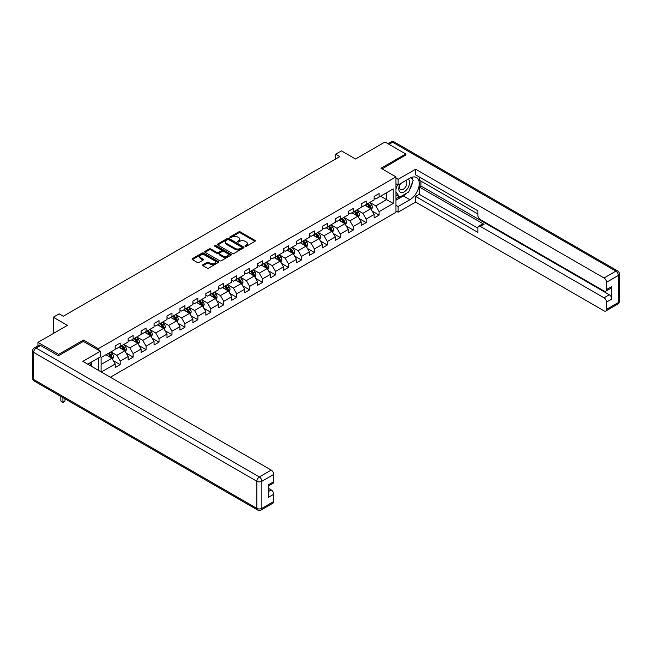 <?xml version="1.0" encoding="UTF-8"?>
<svg xmlns="http://www.w3.org/2000/svg" width="652" height="652" viewBox="0 0 652 652"><rect width="100%" height="100%" fill="white"/><g stroke="black" fill="none" stroke-linecap="round" stroke-linejoin="round"><path stroke-width="0.98" d="M245.193 246.317A0.807 0.465 0 0 0 246.334 246.317L254.989 241.322A1.149 0.668 0 0 0 255.323 240.849A1.149 0.668 0 0 0 254.989 240.384L240.327 231.916A1.149 0.668 0 0 0 238.697 231.916L230.042 236.912A0.807 0.465 0 0 0 231.183 237.572L232.299 236.929A3.684 2.127 0 0 1 237.515 236.929L238.738 237.63A3.684 2.127 0 0 1 239.814 239.137A3.684 2.127 0 0 1 238.738 240.637L237.613 241.289A0.807 0.465 0 0 0 238.754 241.949L239.879 241.297A3.684 2.127 0 0 1 245.087 241.297L246.309 242.006A3.684 2.127 0 0 1 247.393 243.506A3.684 2.127 0 0 1 246.309 245.013L245.193 245.657A0.807 0.465 0 0 0 245.193 246.317L245.193 245.657M202.935 264.745A1.149 0.668 0 0 0 202.601 265.217A1.149 0.668 0 0 0 202.935 265.682L207.051 268.062A1.149 0.668 0 0 0 208.681 268.062L218.29 262.512A1.149 0.668 0 0 0 218.632 262.039A1.149 0.668 0 0 0 218.29 261.566L203.628 253.106A1.149 0.668 0 0 0 201.998 253.106L192.389 258.657A1.149 0.668 0 0 0 192.047 259.121A1.149 0.668 0 0 0 192.389 259.594L197.352 262.463A1.149 0.668 0 0 0 198.982 262.463L203.098 260.091A1.149 0.668 0 0 0 203.432 259.618A1.149 0.668 0 0 0 203.098 259.146L200.637 257.727A3.081 1.777 0 0 1 199.732 256.464A3.081 1.777 0 0 1 201.631 254.818A3.081 1.777 0 0 1 204.989 255.209L214.647 260.784A3.081 1.777 0 0 1 215.551 262.039A3.081 1.777 0 0 1 213.644 263.685A3.081 1.777 0 0 1 210.286 263.294L208.681 262.365A1.149 0.668 0 0 0 207.051 262.365L202.935 264.745L202.935 265.682L207.051 263.327L207.051 262.365M405.756 155.274L405.756 153.978L385.006 141.997L355.544 159.006L341.436 150.865L335.625 154.214L339.773 156.61L63.26 316.261L59.112 313.865L53.301 317.214L53.301 333.506M83.423 341.461L83.423 340.067L58.696 354.346L37.946 342.373L67.409 325.364L53.301 317.214M83.423 340.067L98.362 348.698L395.96 176.879L395.96 212.332L110.351 377.231M405.756 153.978L381.021 168.257L395.96 176.879M232.381 253.432A1.149 0.668 0 0 0 234.011 253.432L243.628 247.882A1.149 0.668 0 0 0 243.962 247.41A1.149 0.668 0 0 0 243.628 246.945L228.958 238.477A1.149 0.668 0 0 0 227.336 238.477L217.719 244.027A1.149 0.668 0 0 0 217.385 244.5A1.149 0.668 0 0 0 217.719 244.965L232.381 253.432M215.233 246.497A0.807 0.465 0 0 1 216.048 246.611L216.048 245.649L230.955 254.256A1.149 0.668 0 0 1 231.297 254.728A1.149 0.668 0 0 1 230.955 255.193L221.346 260.743A1.149 0.668 0 0 1 219.716 260.743L205.054 252.283L209.17 249.92L209.17 248.966L205.054 251.338A1.149 0.668 0 0 0 204.72 251.811A1.149 0.668 0 0 0 205.054 252.283L205.054 251.338M209.17 249.92A1.149 0.668 0 0 1 210.8 249.92L210.8 248.966A1.149 0.668 0 0 0 209.17 248.966M210.8 248.966L216.741 252.397A1.149 0.668 0 0 0 218.371 252.397L221.101 250.824A1.149 0.668 0 0 0 221.435 250.352A1.149 0.668 0 0 0 221.101 249.879L214.907 246.309A0.807 0.465 0 0 1 216.048 245.649M37.946 345.829L37.946 342.373M58.696 354.346L58.696 355.642M98.362 370.303L98.362 358.038M98.362 350.083L98.362 348.698M113.261 360.605L120.188 364.607L120.188 361.102L128.159 356.505L128.159 360.002L133.138 357.125L133.138 353.628L141.101 349.032L141.101 352.528L146.081 349.651L146.081 346.155L154.051 341.558L154.051 345.055L159.031 342.178L159.031 338.681L166.993 334.085L166.993 337.581L171.973 334.704L171.973 331.208L179.944 326.611L179.944 330.108L184.915 327.231L184.915 323.734L192.886 319.13L192.886 322.634L197.866 319.757L197.866 316.261L205.836 311.656L205.836 315.16L210.808 312.284L210.808 308.787L218.779 304.182L218.779 307.679L223.758 304.81L223.758 301.314L231.729 296.709L231.729 300.205L236.7 297.336L236.7 293.832L244.671 289.235L244.671 292.732L249.651 289.855L249.651 286.358L257.613 281.762L257.613 285.258L262.593 282.381L262.593 278.885L270.564 274.288L270.564 277.785L275.543 274.908L275.543 271.411L283.506 266.815L283.506 270.311L288.486 267.434L288.486 263.938L296.456 259.341L296.456 262.837L301.436 259.961L301.436 256.464L309.398 251.859L309.398 255.364L314.378 252.487L314.378 248.991L322.349 244.386L322.349 247.89L327.328 245.013L327.328 241.517L335.291 236.912L335.291 240.409L340.271 237.54L340.271 234.044L348.241 229.439L348.241 232.935L353.221 230.066L353.221 226.562L361.184 221.965L361.184 225.462L366.163 222.585L366.163 219.088L374.134 214.492L374.134 217.988L379.114 215.111L379.114 211.615L393.221 203.473L393.221 188.909L386.579 192.739L386.579 199.634L393.221 203.473M120.188 364.607L115.208 367.475L115.208 363.979L101.313 372.007M101.101 371.885L101.101 357.557L115.208 349.415L115.208 345.919L120.188 343.042L120.188 346.538L128.159 341.941L128.159 338.445L133.138 335.568L133.138 339.064L141.101 334.468L141.101 330.971L146.081 328.095L146.081 331.591L154.051 326.994L154.051 323.49L159.031 320.621L159.031 324.117L166.993 319.513L166.993 316.016L171.973 313.147L171.973 316.644L179.944 312.039L179.944 308.543L184.915 305.666L184.915 309.17L192.886 304.565L192.886 301.069L197.866 298.192L197.866 301.697L205.836 297.092L205.836 293.596L210.808 290.719L210.808 294.215L218.779 289.618L218.779 286.122L223.758 283.245L223.758 286.741L231.729 282.145L231.729 278.648L236.7 275.772L236.7 279.268L244.671 274.671L244.671 271.175L249.651 268.298L249.651 271.794L257.613 267.198L257.613 263.701L262.593 260.824L262.593 264.321L270.564 259.724L270.564 256.22L275.543 253.351L275.543 256.847L283.506 252.242L283.506 248.746L288.486 245.877L288.486 249.374L296.456 244.769L296.456 241.273L301.436 238.396L301.436 241.9L309.398 237.295L309.398 233.799L314.378 230.922L314.378 234.427L322.349 229.822L322.349 226.325L327.328 223.449L327.328 226.945L335.291 222.348L335.291 218.852L340.271 215.975L340.271 219.471L348.241 214.875L348.241 211.378L353.221 208.501L353.221 211.998L361.184 207.401L361.184 203.905L366.163 201.028L366.163 204.524L374.134 199.928L374.134 196.431L379.114 193.554L379.114 197.051L393.221 188.909M118.86 347.304L124.834 350.76L116.871 355.356L110.897 351.909M115.208 347.5L116.871 348.453L120.188 346.538M116.871 355.356L120.188 361.102M124.834 350.76L128.159 356.505M131.81 339.831L137.784 343.278L129.813 347.883L123.839 344.427M128.159 340.026L129.813 340.98L133.138 339.064M129.813 347.883L133.138 353.628M137.784 343.278L141.101 349.032M144.752 332.357L150.726 335.804L142.764 340.409L136.79 336.954M141.101 332.553L142.764 333.506L146.081 331.591M142.764 340.409L146.081 346.155M150.726 335.804L154.051 341.558M157.702 324.883L163.676 328.331L155.706 332.936L149.732 329.48M154.051 325.071L155.706 326.033L159.031 324.117M155.706 332.936L159.031 338.681M163.676 328.331L166.993 334.085M170.645 317.41L176.619 320.857L168.656 325.454L162.682 322.007M166.993 317.597L168.656 318.559L171.973 316.644M168.656 325.454L171.973 331.208M176.619 320.857L179.944 326.611M183.595 309.936L189.569 313.384L181.598 317.98L175.624 314.533M179.944 310.124L181.598 311.085L184.915 309.17M181.598 317.98L184.915 323.734M189.569 313.384L192.886 319.13M196.537 302.463L202.511 305.91L194.549 310.507L188.575 307.059M192.886 302.65L194.549 303.612L197.866 301.697M194.549 310.507L197.866 316.261M202.511 305.91L205.836 311.656M209.488 294.981L215.462 298.437L207.491 303.033L201.517 299.586M205.836 295.177L207.491 296.138L210.808 294.215M207.491 303.033L210.808 308.787M215.462 298.437L218.779 304.182M222.43 287.508L228.404 290.963L220.441 295.56L214.467 292.112M218.779 287.703L220.441 288.657L223.758 286.741M220.441 295.56L223.758 301.314M228.404 290.963L231.729 296.709M235.38 280.034L241.354 283.49L233.383 288.086L227.409 284.639M231.729 280.23L233.383 281.183L236.7 279.268M233.383 288.086L236.7 293.832M241.354 283.49L244.671 289.235M248.322 272.56L254.296 276.008L246.334 280.613L240.352 277.165M244.671 272.756L246.334 273.71L249.651 271.794M246.334 280.613L249.651 286.358M254.296 276.008L257.613 281.762M261.273 265.087L267.247 268.534L259.276 273.139L253.302 269.683M257.613 265.282L259.276 266.236L262.593 264.321M259.276 273.139L262.593 278.885M267.247 268.534L270.564 274.288M274.215 257.613L280.189 261.061L272.226 265.666L266.244 262.21M270.564 257.801L272.226 258.762L275.543 256.847M272.226 265.666L275.543 271.411M280.189 261.061L283.506 266.815M287.165 250.14L293.139 253.587L285.168 258.184L279.195 254.736M283.506 250.327L285.168 251.289L288.486 249.374M285.168 258.184L288.486 263.938M293.139 253.587L296.456 259.341M300.107 242.666L306.081 246.114L298.119 250.71L292.137 247.263M296.456 242.854L298.119 243.815L301.436 241.9M298.119 250.71L301.436 256.464M306.081 246.114L309.398 251.859M313.05 235.193L319.032 238.64L311.061 243.237L305.087 239.789M309.398 235.38L311.061 236.342L314.378 234.427M311.061 243.237L314.378 248.991M319.032 238.64L322.349 244.386M326 227.719L331.974 231.167L324.011 235.763L318.029 232.316M322.349 227.907L324.011 228.868L327.328 226.945M324.011 235.763L327.328 241.517M331.974 231.167L335.291 236.912M338.942 220.237L344.924 223.693L336.954 228.29L330.98 224.842M335.291 220.433L336.954 221.387L340.271 219.471M336.954 228.29L340.271 234.044M344.924 223.693L348.241 229.439M351.893 212.764L357.866 216.219L349.904 220.816L343.922 217.369M348.241 212.959L349.904 213.913L353.221 211.998M349.904 220.816L353.221 226.562M357.866 216.219L361.184 221.965M364.835 205.29L370.817 208.738L362.846 213.343L356.872 209.895M361.184 205.486L362.846 206.44L366.163 204.524M362.846 213.343L366.163 219.088M370.817 208.738L374.134 214.492M380.605 196.187L386.579 199.634L375.796 205.869L369.814 202.413M374.134 198.012L375.796 198.966L379.114 197.051M375.796 205.869L379.114 211.615M335.625 154.214L335.625 159.006M101.101 364.46L111.891 358.233L105.917 354.778M111.891 358.233L115.208 363.979M372.186 211.109L379.114 215.111M359.236 218.591L366.163 222.585M346.293 226.065L353.221 230.066M333.343 233.538L340.271 237.54M320.401 241.012L327.328 245.013M307.451 248.485L314.378 252.487M294.508 255.959L301.436 259.961M281.558 263.432L288.486 267.434M268.616 270.906L275.543 274.908M255.665 278.38L262.593 282.381M242.723 285.861L249.651 289.855M229.773 293.335L236.7 297.336M216.831 300.808L223.758 304.81M203.88 308.282L210.808 312.284M190.938 315.755L197.866 319.757M177.988 323.229L184.915 327.231M165.046 330.703L171.973 334.704M152.095 338.176L159.031 342.178M139.153 345.65L146.081 349.651M126.203 353.131L133.138 357.125M245.519 246.432L246.309 245.975A3.684 2.127 0 0 0 247.393 244.467L247.393 243.506M239.814 239.137L239.814 240.091A3.684 2.127 0 0 1 238.738 241.599L237.939 242.055M254.989 240.384L254.989 241.322L240.327 232.878A1.149 0.668 0 0 0 238.697 232.878L230.36 237.687M243.612 247.89L228.958 239.439A1.149 0.668 0 0 0 227.336 239.439L217.735 244.973M241.59 247.744A0.807 0.465 0 0 0 241.59 247.084L228.713 239.651A0.807 0.465 0 0 0 227.581 239.651L226.399 240.335A3.684 2.127 0 0 0 225.315 241.843A3.684 2.127 0 0 0 226.399 243.343L235.193 248.42A3.684 2.127 0 0 0 240.409 248.42L241.59 247.744L241.59 248.697A0.807 0.465 0 0 0 241.827 248.371L241.827 247.41M225.315 241.843L225.315 242.797A3.684 2.127 0 0 0 226.399 244.304L226.399 243.343M241.59 248.697L240.409 249.382A3.684 2.127 0 0 1 235.193 249.382L226.399 244.304M210.8 249.92L216.741 253.359A1.149 0.668 0 0 0 218.371 253.359L221.101 251.778A1.149 0.668 0 0 0 221.435 251.313L221.435 250.352M216.048 246.611L230.938 255.201M222.911 255.959A3.081 1.777 0 0 0 226.268 256.342A3.081 1.777 0 0 0 228.176 254.704A3.081 1.777 0 0 0 227.271 253.441L223.872 251.485A1.149 0.668 0 0 0 222.242 251.485L219.512 253.057A1.149 0.668 0 0 0 219.178 253.53A1.149 0.668 0 0 0 219.512 253.995L222.911 255.959L222.911 256.921A3.081 1.777 0 0 0 226.268 257.304A3.081 1.777 0 0 0 228.176 255.657L228.176 254.704M219.178 253.53L219.178 254.484A1.149 0.668 0 0 0 219.512 254.956L219.512 253.995M222.911 256.921L219.512 254.956M215.551 262.039L215.551 263A3.081 1.777 0 0 1 213.644 264.639A3.081 1.777 0 0 1 210.286 264.256L208.681 263.327A1.149 0.668 0 0 0 207.051 263.327M199.732 256.464L199.732 257.426A3.081 1.777 0 0 0 200.637 258.681L200.637 257.727M203.098 259.146L203.098 260.091L200.637 258.681M218.273 262.52L203.628 254.06A1.149 0.668 0 0 0 201.998 254.06L192.405 259.602M371.469 209.879L372.455 207.393A3.113 1.793 -120 0 0 371.461 204.744L369.749 202.454M366.766 206.407L365.601 204.85M367.182 203.937L368.893 206.228A3.113 1.793 60 0 1 369.782 208.094L370.776 207.523A3.113 1.793 -120 0 0 369.888 205.649L368.176 203.367M367.394 203.815L369.293 206.35A1.581 0.913 60 0 1 369.586 206.831L370.776 207.523M400.165 183.791A7.628 4.401 120 0 0 401.477 192.601A7.628 4.401 120 0 0 408.364 187.148A7.628 4.401 120 0 0 408.185 179.161M400.597 183.546A5.224 3.015 120 0 0 400.581 189.602A5.224 3.015 120 0 0 401.347 189.838A5.224 3.015 120 0 0 406.123 185.983A5.224 3.015 120 0 0 405.805 180.555A5.224 3.015 120 0 0 405.788 180.547M411.094 177.572L413.132 180.474L408.657 192.022L399.692 197.197L395.96 194.687M399.692 197.197L395.96 191.875M395.96 188.901L397.598 184.679M89.715 363.025L91.639 366.424M395.96 183.734L398.119 184.981L398.119 179.324L415.626 169.21L604.013 277.972L615.879 271.126L392.643 142.242L389.032 144.32M398.119 184.981L409.904 178.175A13.203 7.62 120 0 1 416.506 177.515A13.203 7.62 120 0 1 418.527 188.102A13.203 7.62 120 0 1 409.904 199.732L398.119 206.537L398.119 212.193L415.626 202.079L415.626 196.431L477.867 232.365L477.867 227.858A3.521 2.029 -120 0 1 478.601 226.244A3.521 2.029 -120 0 1 480.361 226.423L604.013 297.809L609.327 294.745A3.521 2.029 60 0 1 611.812 299.056L611.812 286.505A3.521 2.029 60 0 1 611.087 288.119L605.773 291.183A3.521 2.029 -120 0 0 606.499 289.57L606.499 282.292A3.521 2.029 -120 0 0 604.013 277.972M420.939 181.093L420.939 185.983L419.277 186.945L419.277 194.32L415.626 196.431M419.277 176.977L419.277 180.139L477.867 213.962M605.773 291.183A3.521 2.029 -120 0 1 604.013 291.012L480.361 219.618A3.521 2.029 -120 0 1 477.867 215.307L477.867 210.8L415.626 174.866L415.626 169.21M395.96 178.077L398.119 179.324M395.96 210.946L398.119 212.193M395.96 205.29L398.119 206.537M415.626 202.079L604.013 310.841A3.521 2.029 -120 0 0 605.773 311.02A3.521 2.029 -120 0 0 606.499 309.407L606.499 302.12A3.521 2.029 -120 0 0 604.013 297.809M405.756 154.98L382.145 168.901M419.277 186.945L484.012 224.312L480.361 226.423M420.939 185.983L609.327 294.745M419.277 194.32L477.867 228.143M478.601 226.244L482.252 224.141A3.521 2.029 60 0 1 484.012 224.312M395.96 200.213L403.343 195.95A13.203 7.62 120 0 0 407.003 192.976M409.627 189.52A13.203 7.62 120 0 0 412.471 182.193M412.683 179.83A13.203 7.62 120 0 0 412.357 177.132M395.96 198.681L399.114 196.855M395.96 195.804L396.628 195.421M40.603 345.487L36.121 348.07A3.521 2.029 -120 0 0 34.36 347.899L38.843 345.307A3.521 2.029 60 0 1 40.603 345.487L58.444 355.788L83.342 341.412L100.351 351.232L100.351 356.888L88.566 363.694A13.203 7.62 120 0 0 87.775 364.191M100.351 351.232L82.845 361.347L271.224 470.108A3.521 2.029 60 0 1 273.718 474.42L273.718 481.706A3.521 2.029 60 0 1 272.984 483.311L268.404 485.96M91.304 365.291L91.304 362.113M268.404 491.575L271.224 489.945A3.521 2.029 60 0 1 273.718 494.257L273.718 501.535A3.521 2.029 60 0 1 272.984 503.148L261.118 510.003A3.521 2.029 -120 0 0 261.851 508.389L273.718 501.535M273.718 481.706L268.404 484.77L268.404 497.321L273.718 494.257M271.224 489.945L268.404 488.315M358.527 217.352L359.513 214.867A3.113 1.793 -120 0 0 358.518 212.218L356.807 209.928M353.816 213.88L352.659 212.324M354.232 211.419L355.943 213.701A3.113 1.793 60 0 1 356.84 215.576L357.834 214.997A3.113 1.793 -120 0 0 356.937 213.131L355.226 210.84M354.452 211.289L356.351 213.823A1.581 0.913 60 0 1 356.636 214.304L357.834 214.997M345.576 224.826L346.562 222.34A3.113 1.793 -120 0 0 345.568 219.691L343.857 217.401M340.874 221.354L339.708 219.797M341.289 218.893L343.001 221.175A3.113 1.793 60 0 1 343.889 223.049L344.884 222.471A3.113 1.793 -120 0 0 343.995 220.604L342.284 218.314M341.501 218.762L343.4 221.305A1.581 0.913 60 0 1 343.694 221.786L344.884 222.471M332.634 232.299L333.62 229.814A3.113 1.793 -120 0 0 332.626 227.165L330.914 224.875M327.923 228.828L326.766 227.271M328.339 226.366L330.051 228.648A3.113 1.793 60 0 1 330.947 230.523L331.941 229.944A3.113 1.793 -120 0 0 331.045 228.078L329.333 225.788M328.559 226.236L330.458 228.779A1.581 0.913 60 0 1 330.743 229.26L331.941 229.944M319.684 239.773L320.67 237.287A3.113 1.793 -120 0 0 319.676 234.638L317.964 232.357M314.981 236.301L313.816 234.753M315.397 233.84L317.108 236.122A3.113 1.793 60 0 1 317.997 237.996L318.991 237.418A3.113 1.793 -120 0 0 318.103 235.551L316.391 233.261M315.609 233.709L317.508 236.252A1.581 0.913 60 0 1 317.801 236.733L318.991 237.418M306.742 247.247L307.728 244.761A3.113 1.793 -120 0 0 306.733 242.112L305.022 239.83M302.031 243.775L300.874 242.226M302.447 241.313L304.158 243.595A3.113 1.793 60 0 1 305.054 245.47L306.049 244.891A3.113 1.793 -120 0 0 305.152 243.025L303.441 240.735M302.667 241.191L304.565 243.726A1.581 0.913 60 0 1 304.851 244.207L306.049 244.891M293.791 254.72L294.777 252.234A3.113 1.793 -120 0 0 293.783 249.586L292.072 247.304M289.089 251.248L287.923 249.7M289.504 248.787L291.216 251.077A3.113 1.793 60 0 1 292.104 252.943L293.098 252.373A3.113 1.793 -120 0 0 292.21 250.498L290.499 248.216M289.716 248.665L291.615 251.199A1.581 0.913 60 0 1 291.909 251.68L293.098 252.373M280.849 262.202L281.835 259.708A3.113 1.793 -120 0 0 280.841 257.059L279.129 254.777M276.138 258.722L274.981 257.173M276.554 256.26L278.265 258.551A3.113 1.793 60 0 1 279.162 260.417L280.156 259.846A3.113 1.793 -120 0 0 279.268 257.972L277.548 255.69M276.774 256.138L278.673 258.673A1.581 0.913 60 0 1 278.958 259.154L280.156 259.846M267.899 269.675L268.885 267.19A3.113 1.793 -120 0 0 267.89 264.541L266.179 262.251M263.196 266.203L262.031 264.647M263.612 263.734L265.323 266.024A3.113 1.793 60 0 1 266.212 267.89L267.206 267.32A3.113 1.793 -120 0 0 266.318 265.445L264.606 263.163M263.824 263.612L265.723 266.146A1.581 0.913 60 0 1 266.016 266.627L267.206 267.32M254.956 277.149L255.943 274.663A3.113 1.793 -120 0 0 254.948 272.014L253.237 269.724M250.246 273.677L249.088 272.12M250.661 271.208L252.373 273.498A3.113 1.793 60 0 1 253.269 275.364L254.264 274.794A3.113 1.793 -120 0 0 253.375 272.919L251.656 270.637M250.881 271.085L252.78 273.62A1.581 0.913 60 0 1 253.066 274.101L254.264 274.794M242.006 284.622L242.992 282.137A3.113 1.793 -120 0 0 241.998 279.488L240.286 277.198M237.304 281.151L236.138 279.594M237.719 278.681L239.431 280.971A3.113 1.793 60 0 1 240.319 282.846L241.313 282.267A3.113 1.793 -120 0 0 240.425 280.393L238.713 278.111M237.931 278.559L239.83 281.093A1.581 0.913 60 0 1 240.123 281.574L241.313 282.267M229.064 292.096L230.05 289.61A3.113 1.793 -120 0 0 229.056 286.962L227.344 284.671M224.353 288.624L223.196 287.067M224.769 286.163L226.48 288.445A3.113 1.793 60 0 1 227.377 290.319L228.371 289.741A3.113 1.793 -120 0 0 227.483 287.874L225.763 285.584M224.989 286.032L226.888 288.567A1.581 0.913 60 0 1 227.173 289.056L228.371 289.741M216.114 299.57L217.1 297.084A3.113 1.793 -120 0 0 216.114 294.435L214.394 292.145M211.411 296.098L210.246 294.541M211.827 293.636L213.538 295.918A3.113 1.793 60 0 1 214.427 297.793L215.421 297.214A3.113 1.793 -120 0 0 214.532 295.348L212.821 293.058M212.039 293.506L213.938 296.049A1.581 0.913 60 0 1 214.231 296.53L215.421 297.214M203.171 307.043L204.157 304.557A3.113 1.793 -120 0 0 203.163 301.909L201.452 299.627M198.461 303.571L197.303 302.023M198.876 301.11L200.588 303.392A3.113 1.793 60 0 1 201.484 305.266L202.479 304.688A3.113 1.793 -120 0 0 201.59 302.821L199.871 300.531M199.096 300.979L200.995 303.522A1.581 0.913 60 0 1 201.281 304.003L202.479 304.688M190.221 314.517L191.207 312.031A3.113 1.793 -120 0 0 190.221 309.382L188.501 307.1M185.518 311.045L184.353 309.496M185.934 308.583L187.646 310.865A3.113 1.793 60 0 1 188.534 312.74L189.528 312.161A3.113 1.793 -120 0 0 188.64 310.295L186.928 308.005M186.146 308.461L188.045 310.996A1.581 0.913 60 0 1 188.338 311.477L189.528 312.161M177.279 321.99L178.265 319.504A3.113 1.793 -120 0 0 177.271 316.856L175.559 314.574M172.568 318.518L171.411 316.97M172.984 316.057L174.695 318.347A3.113 1.793 60 0 1 175.592 320.213L176.586 319.643A3.113 1.793 -120 0 0 175.698 317.768L173.978 315.478M173.204 315.935L175.103 318.469A1.581 0.913 60 0 1 175.388 318.95L176.586 319.643M164.328 329.472L165.315 326.978A3.113 1.793 -120 0 0 164.328 324.329L162.609 322.047M159.626 325.992L158.46 324.443M160.042 323.531L161.753 325.821A3.113 1.793 60 0 1 162.641 327.687L163.636 327.117A3.113 1.793 -120 0 0 162.747 325.242L161.036 322.96M160.253 323.408L162.152 325.943A1.581 0.913 60 0 1 162.446 326.424L163.636 327.117M151.386 336.945L152.372 334.452A3.113 1.793 -120 0 0 151.378 331.811L149.667 329.521M146.684 333.474L145.518 331.917M147.091 331.004L148.803 333.294A3.113 1.793 60 0 1 149.699 335.161L150.694 334.59A3.113 1.793 -120 0 0 149.805 332.716L148.085 330.434M147.311 330.882L149.21 333.416A1.581 0.913 60 0 1 149.495 333.897L150.694 334.59M138.436 344.419L139.422 341.933A3.113 1.793 -120 0 0 138.436 339.284L136.716 336.994M133.733 340.947L132.568 339.39M134.149 338.478L135.86 340.768A3.113 1.793 60 0 1 136.749 342.634L137.743 342.064A3.113 1.793 -120 0 0 136.855 340.189L135.143 337.907M134.361 338.355L136.26 340.89A1.581 0.913 60 0 1 136.553 341.371L137.743 342.064M125.494 351.893L126.48 349.407A3.113 1.793 -120 0 0 125.486 346.758L123.774 344.468M120.791 348.421L119.626 346.864M121.199 345.951L122.91 348.241A3.113 1.793 60 0 1 123.807 350.116L124.801 349.537A3.113 1.793 -120 0 0 123.913 347.663L122.193 345.381M121.419 345.829L123.318 348.364A1.581 0.913 60 0 1 123.603 348.844L124.801 349.537M112.543 359.366L113.529 356.88A3.113 1.793 -120 0 0 112.543 354.232L110.824 351.941M107.841 355.894L106.675 354.338M108.256 353.433L109.968 355.715A3.113 1.793 60 0 1 110.856 357.589L111.851 357.011A3.113 1.793 -120 0 0 110.962 355.144L109.251 352.854M108.468 353.302L110.367 355.837A1.581 0.913 60 0 1 110.661 356.318L111.851 357.011M62.91 397.598L62.91 402.162L64.988 400.964L64.988 398.796M64.988 400.964L62.91 402.683L60.832 400.964L60.832 396.4M60.832 400.964L62.91 402.683M246.309 245.975L246.309 245.013M237.613 241.949L237.613 241.289M238.738 241.599L238.738 240.637M230.042 237.572L230.042 236.912M238.697 232.878L238.697 231.916M240.327 232.878L240.327 231.916M217.719 244.965L217.719 244.027M227.336 239.439L227.336 238.477M228.958 239.439L228.958 238.477M243.628 247.882L243.628 246.945M235.193 249.382L235.193 248.42M240.409 249.382L240.409 248.42M216.741 253.359L216.741 252.397M218.371 253.359L218.371 252.397M221.101 251.778L221.101 250.824M230.955 255.193L230.955 254.256M208.681 263.327L208.681 262.365M210.286 264.256L210.286 263.294M192.389 259.594L192.389 258.657M201.998 254.06L201.998 253.106M203.628 254.06L203.628 253.106M218.29 262.512L218.29 261.566M370.507 208.567L372.439 207.45M369.888 205.649L371.461 204.744M367.679 206.928L368.893 206.228M606.499 289.57L611.812 286.505M611.812 299.056L606.499 302.12M606.499 309.407L618.365 302.552L618.365 275.437L606.499 282.292M403.343 195.95L409.904 199.732M618.365 302.552A3.521 2.029 60 0 1 617.64 304.166A3.521 3.521 0 0 0 619.4 301.118A3.521 2.029 180 0 1 618.365 302.552M618.365 275.437A3.521 2.029 0 0 0 619.4 273.995A3.521 3.521 0 0 0 617.64 270.947A3.521 2.029 -60 0 0 615.879 271.126A3.521 2.029 60 0 1 618.365 275.437M387.997 143.725L390.882 142.063A3.521 2.029 60 0 1 392.643 142.242A3.521 2.029 -60 0 1 394.403 142.063L617.64 270.947M34.36 347.899A3.521 3.521 0 0 0 32.6 350.947A3.521 2.029 180 0 0 33.635 352.382A3.521 2.029 -60 0 1 36.121 348.07L259.357 476.954A3.521 2.029 -60 0 0 256.872 481.274L33.635 352.382L33.635 379.505L256.872 508.389L256.872 481.274A3.521 2.029 -0 0 0 261.851 481.274L261.851 508.389A3.521 2.029 180 0 1 256.872 508.389A3.521 2.029 -60 0 0 257.597 510.003A3.521 3.521 0 0 0 261.118 510.003M273.718 474.42L261.851 481.274A3.521 2.029 -120 0 0 259.357 476.954L271.224 470.108M34.36 381.118A3.521 2.029 -60 0 1 33.635 379.505A3.521 2.029 -0 0 1 32.6 378.07A3.521 3.521 0 0 0 34.36 381.118L257.597 510.003M357.557 216.04L359.488 214.924M356.937 213.131L358.518 212.218M354.729 214.402L355.943 213.701M344.615 223.514L346.546 222.397M343.995 220.604L345.568 219.691M341.787 221.876L343.001 221.175M331.664 230.987L333.596 229.871M331.045 228.078L332.626 227.165M328.836 229.349L330.051 228.648M318.722 238.461L320.654 237.344M318.103 235.551L319.676 234.638M315.894 236.831L317.108 236.122M305.772 245.934L307.703 244.826M305.152 243.025L306.733 242.112M302.944 244.304L304.158 243.595M292.829 253.408L294.761 252.3M292.21 250.498L293.783 249.586M290.001 251.778L291.216 251.077M279.887 260.882L281.811 259.773M279.268 257.972L280.841 257.059M277.051 259.252L278.265 258.551M266.937 268.363L268.868 267.247M266.318 265.445L267.89 264.541M264.109 266.725L265.323 266.024M253.995 275.837L255.918 274.72M253.375 272.919L254.948 272.014M251.159 274.199L252.373 273.498M241.044 283.31L242.976 282.194M240.425 280.393L241.998 279.488M238.216 281.672L239.431 280.971M228.102 290.784L230.026 289.667M227.483 287.874L229.056 286.962M225.266 289.146L226.48 288.445M215.152 298.257L217.083 297.141M214.532 295.348L216.114 294.435M212.324 296.619L213.538 295.918M202.21 305.731L204.133 304.614M201.59 302.821L203.163 301.909M199.373 304.101L200.588 303.392M189.259 313.204L191.191 312.096M188.64 310.295L190.221 309.382M186.431 311.575L187.646 310.865M176.317 320.678L178.24 319.57M175.698 317.768L177.271 316.856M173.481 319.048L174.695 318.347M163.367 328.152L165.298 327.043M162.747 325.242L164.328 324.329M160.539 326.522L161.753 325.821M150.425 335.633L152.348 334.517M149.805 332.716L151.378 331.811M147.588 333.995L148.803 333.294M137.474 343.107L139.406 341.99M136.855 340.189L138.436 339.284M134.646 341.469L135.86 340.768M124.532 350.58L126.455 349.464M123.913 347.663L125.486 346.758M121.696 348.942L122.91 348.241M111.582 358.054L113.513 356.937M110.962 355.144L112.543 354.232M108.754 356.416L109.968 355.715M605.773 311.02L617.64 304.166M619.4 301.118L619.4 273.995M394.403 142.063A3.521 3.521 0 0 0 390.882 142.063M32.6 350.947L32.6 378.07"/></g></svg>
